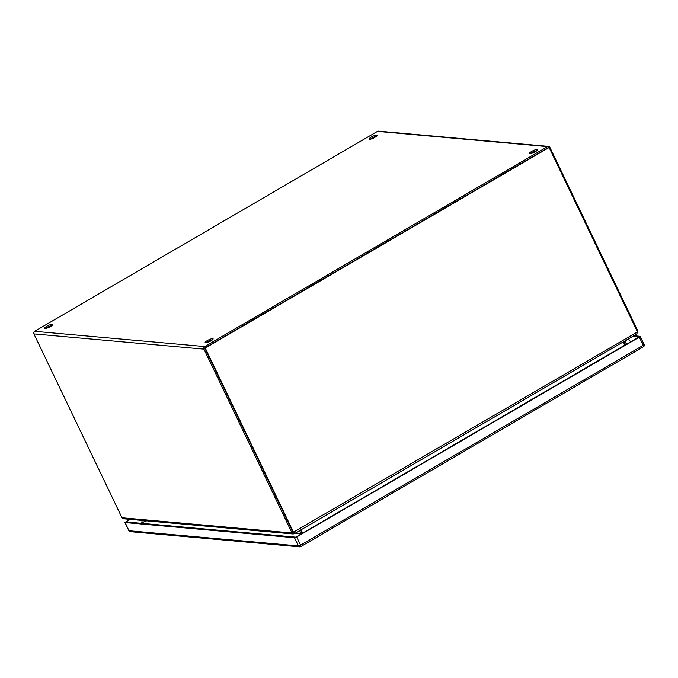 <?xml version="1.0" encoding="UTF-8"?>
<svg xmlns="http://www.w3.org/2000/svg" width="678" height="678" viewBox="0 0 678 678"><rect width="100%" height="100%" fill="white"/><g stroke="black" fill="none" stroke-linecap="round" stroke-linejoin="round"><path stroke-width="1.02" d="M293.294 532.255L637.244 332.025A5.534 5.06 -84.9 0 0 636.744 330.381L549.112 147.49L548.595 147.44L204.722 347.984L292.354 530.874A5.534 5.06 95.1 0 0 293.294 532.255L293.989 532.4M293.481 532.391L294.549 533.569L293.811 532.306A5.534 5.06 -84.9 0 1 292.862 530.925L292.354 530.874M204.722 347.984L205.231 348.026L292.862 530.925M549.112 147.49L205.231 348.026M637.244 332.025L636.896 333.932L294.549 533.569M302.1 533.442L300.998 533.518L302.041 532.908L300.651 530.018L302.244 533.4M302.261 533.391L302.6 533.052L301.032 529.789M623.294 341.865L624.938 345.229M624.853 345.11L302.642 533.179M212.468 339.814A4.432 0.975 -25.6 0 0 207.875 341.687A4.432 0.975 -25.6 0 0 206.315 342.763M207.341 340.568A4.432 0.975 154.4 0 1 213.121 338.814A4.432 0.975 154.4 0 1 210.909 340.881A4.432 0.975 154.4 0 1 205.129 342.644A4.432 0.975 154.4 0 1 207.341 340.568M52.079 325.432A4.432 0.975 -25.6 0 0 47.494 327.305A4.432 0.975 -25.6 0 0 45.935 328.381M46.952 326.186A4.432 0.975 154.4 0 1 52.731 324.431A4.432 0.975 154.4 0 1 50.519 326.508A4.432 0.975 154.4 0 1 44.74 328.262A4.432 0.975 154.4 0 1 46.952 326.186M536.798 150.677A4.432 0.975 -25.6 0 0 532.213 152.55A4.432 0.975 -25.6 0 0 530.645 153.618M531.671 151.423A4.432 0.975 154.4 0 1 537.451 149.668A4.432 0.975 154.4 0 1 535.239 151.745A4.432 0.975 154.4 0 1 529.459 153.499A4.432 0.975 154.4 0 1 531.671 151.423M376.417 136.295A4.432 0.975 -25.6 0 0 371.824 138.168A4.432 0.975 -25.6 0 0 370.264 139.236M371.29 137.049A4.432 0.975 154.4 0 1 377.07 135.286A4.432 0.975 154.4 0 1 374.849 137.363A4.432 0.975 154.4 0 1 369.069 139.117A4.432 0.975 154.4 0 1 371.29 137.049M548.409 147.668A0.636 0.585 95.1 0 0 548.078 147.745L205.239 347.678M548.519 146.397L378.468 131.151A1.915 1.754 95.1 0 0 377.493 131.371L34.646 331.305A1.915 1.754 95.1 0 0 33.9 333.898L121.277 516.263A5.534 1.873 59.8 0 0 122.091 517.755L123.65 518.772L293.133 533.967L291.93 532.984L292.964 532.383A5.534 1.873 59.8 0 0 292.362 530.908L291.328 531.51L203.951 349.145A1.915 1.754 -84.9 0 1 204.705 346.56L547.544 146.626A1.915 1.754 -84.9 0 1 549.909 147.397L637.278 329.762L636.625 330.144M204.993 348.543L292.362 530.908M291.328 531.51A5.534 1.873 59.8 0 1 291.93 532.984L122.091 517.755M637.176 331.652L637.888 331.237A5.534 1.873 -120.2 0 0 637.278 329.762M293.133 533.967L293.964 533.73L293.421 532.611A5.534 1.22 -25.6 0 0 293.574 532.45M637.888 331.237L636.803 333.796M293.964 533.73A5.534 1.22 -25.6 0 0 294.244 533.425L294.362 533.281M299.617 530.62L300.998 533.518M625.633 344.763L623.946 341.483M625.336 344.373L624.675 344.755M625.379 344.458L624.726 344.848M302.091 532.993L301.049 533.603L295.371 533.094M146.092 521.323A4.432 4.06 95.1 0 0 142.295 523.382L141.846 520.399M295.184 533.205L301.185 533.976M625.463 344.585L624.87 345.144M633.871 335.695L640.176 336.322L644.1 344.509L643.21 345.339L639.286 337.144L296.667 536.959L300.591 545.146L643.21 345.339A1.771 0.602 59.8 0 1 643.397 346.805A1.771 0.602 59.8 0 1 643.244 346.831M125.083 522.543L129.006 530.73L298.439 545.926L294.506 537.73L125.083 522.543L129.778 519.323M632.828 336.296L639.176 336.864L295.752 537.145L125.913 521.916L130.286 519.365M294.506 537.73L296.667 536.959M639.286 337.144L640.176 336.322M33.9 333.898L203.951 349.145M204.705 346.56L34.646 331.305M377.493 131.371L547.544 146.626M294.244 533.425L293.938 532.772M626.828 344.068A2.585 2.373 -84.9 0 1 628.472 339.39L627.659 339.314M643.939 344.432L644.1 344.509A1.771 1.771 0 0 1 643.397 346.805L300.769 546.612A1.771 0.602 59.8 0 0 300.591 545.146L298.439 545.926A1.771 1.619 -84.9 0 0 299.718 546.849A1.771 1.771 0 0 0 300.769 546.612A1.771 0.602 59.8 0 1 300.625 546.646A1.771 1.619 -84.9 0 1 299.718 546.849L130.286 531.654A1.771 1.619 -84.9 0 1 129.006 530.73L128.845 530.654A1.771 1.771 0 0 0 130.286 531.654M626.277 344.39L625.294 344.305M630.811 341.746L628.472 339.39M142.1 522.153L141.355 523.297M124.922 522.467L128.845 530.654"/></g></svg>
